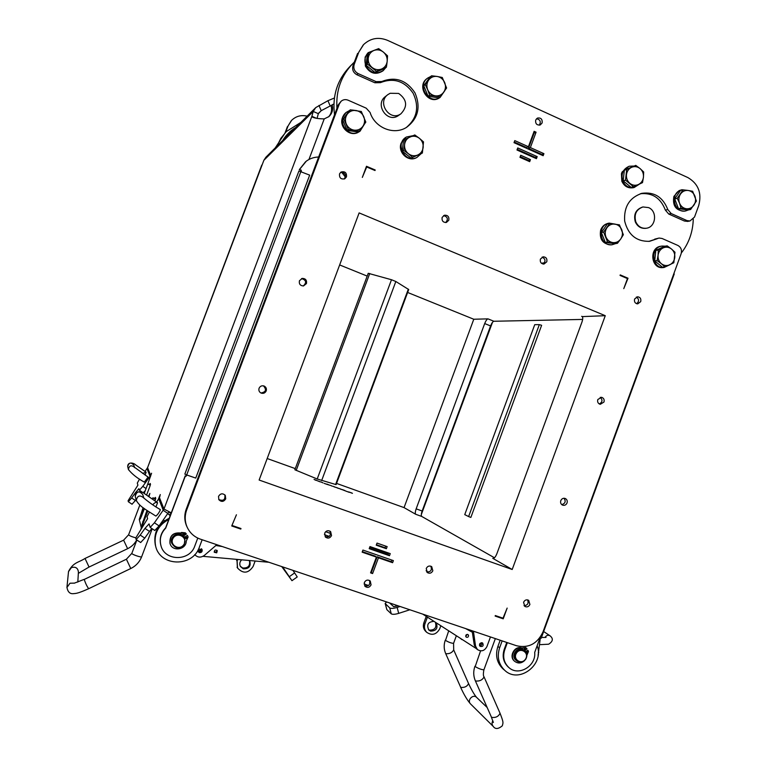 <?xml version="1.0" encoding="UTF-8"?>
<svg xmlns="http://www.w3.org/2000/svg" width="767" height="767" viewBox="0 0 767 767"><rect width="100%" height="100%" fill="white"/><g stroke="black" fill="none" stroke-linecap="round" stroke-linejoin="round"><path stroke-width="1.15" d="M340.979 101.388L338.257 104.849L186.256 509.115C184.224 514.753 184.31 520.304 186.496 525.759L187.158 527.207M539.287 125.194C541.176 121.723 540.256 119.575 536.517 118.732M364.622 585.835C368.86 586.458 370.48 584.665 369.483 580.446M541.713 155.059L541.943 154.435L528.444 148.395L534.12 133.055L533.573 132.816M528.425 146.727L534.129 131.32L536.075 132.192L530.371 147.59L543.918 153.659L543.161 155.711L514.015 142.672L514.782 140.61L528.425 146.727L526.507 147.523L514.245 142.048M535.002 158.04L535.241 157.388L517.236 149.354M528.271 161.022L528.521 160.341L520.208 156.65M376.405 544.723L385.072 547.743L385.676 546.114M369.378 548.184L388.169 554.714L388.773 553.103M372.599 573.563L370.566 572.863L376.405 557.101L362.149 552.173L362.925 550.064L393.375 560.61L392.599 562.7L378.438 557.81L372.599 573.563L370.787 572.259L371.353 572.479L377.163 556.794L391.266 561.674L391.851 560.083M362.34 551.655L375.149 556.094L376.405 557.101M218.729 499.499C223.398 501.369 225.431 499.816 224.827 494.84M325.122 536.708C329.618 537.36 331.229 535.5 329.944 531.119M426.107 570.658L426.96 571.281L426.73 571.971C430.843 572.009 432.195 570.063 430.805 566.171M524.024 605.671C527.686 605.307 528.866 603.37 527.562 599.871M260.914 392.982C265.957 392.081 266.801 389.703 263.455 385.839M561.741 504.619C565.279 503.507 566.046 501.388 564.033 498.243M303.253 285.976C306.858 282.572 306.292 280.118 301.546 278.594M599.295 403.969C602.488 402.157 602.814 399.933 600.254 397.306M344.345 178.989C346.425 174.742 345.121 172.585 340.452 172.498M445.704 222.564C448.427 219.17 447.727 216.84 443.604 215.594M543.074 264.049C545.893 261.259 545.577 258.958 542.106 257.137M636.6 303.722C639.294 301.345 639.208 299.13 636.342 297.059M336.943 108.348C335.821 90.583 341.181 75.588 353.021 63.354L354.335 62.098L353.021 65.588C351.948 69.615 353.232 72.664 356.885 74.744L374.852 82.769L380.394 82.654C393.624 77.467 404.535 80.986 413.135 93.229C419.415 106.805 417.171 118.204 406.414 127.437M334.527 114.782C332.169 95.779 337.317 79.682 349.963 66.47L351.727 64.668M387.536 94.878L385.494 96.508C374.306 104.302 387.393 123.602 398.37 115.587L398.782 115.299M390.173 93.277L387.901 94.59C376.626 102.452 389.818 121.915 400.873 113.832C407.843 106.46 407.095 99.652 398.648 93.43L390.173 93.277M693.272 219.151C692.879 231.941 688.91 243.216 681.355 252.957M640.378 193.735C652.353 192.565 660.675 198.011 665.353 210.091L668.738 214.031L684.413 221.03L687.673 221.395M658.863 238.106L648.834 241.404M642.573 207.052L642.525 207.061C635.824 209.458 633.408 214.386 635.297 221.845C637.502 226.591 641.02 228.748 645.862 228.326L646.293 228.24M635.757 221.749C637.971 226.505 641.49 228.662 646.332 228.24C655.967 227.233 657.674 211.126 648.518 207.589L642.995 206.956C636.284 209.353 633.878 214.29 635.757 221.749M285.41 132.518L275.257 147.897M300.846 122.413L286.379 131.521L280.837 138.357L276.868 146.286M282.726 140.457C286.043 135.002 290.405 130.658 295.822 127.418M291.307 120.668L288.085 125.903L291.652 120.304C296.014 116.153 301.172 114.772 307.136 116.153M288.085 125.903L285.707 132.202M623.782 288.632L627.464 278.584L620.043 275.411L620.235 274.902L628.02 278.239L623.782 288.632M503.018 618.183L507.15 608.087L503.219 618.825L495.137 616.064L495.319 615.556L503.018 618.183M544.455 262.803L541.425 263.254M426.96 571.281L428.207 572.182M506.766 642.449L504.207 649.438C502.011 656.466 503.382 662.352 508.31 667.079L508.876 667.539C518.463 676.599 536.238 666.168 534.685 652.458L540.284 637.147M657.453 318.554L657.06 320.107M507.361 642.65L504.724 649.841C502.529 656.888 503.9 662.774 508.847 667.511L508.31 667.079M380.394 82.654L381.707 81.532L376.137 81.647L374.852 82.769M381.707 81.532C395.331 76.259 406.414 80.027 414.957 92.826C420.968 106.987 418.188 118.482 406.615 127.312C393.97 135.558 374.842 127.907 370.097 112.481L366.185 108.157L348.093 100.189C345.553 99.192 343.252 99.528 341.181 101.196L339.388 103.813L186.688 509.95L186.256 509.115M654.721 239.131L659.121 238.058L662.074 238.479L677.846 245.43C681.019 247.242 682.103 250.032 681.106 253.791L543.017 631.874C537.399 643.781 528.588 648.412 516.603 645.766L200.398 539.163C194.099 536.91 189.602 532.749 186.927 526.67C184.732 521.186 184.655 515.616 186.688 509.95M657.127 238.748L649.534 241.327C636.476 241.663 628.192 234.932 624.674 221.117C623.734 206.812 629.515 197.541 642.008 193.303C654.337 191.702 662.928 197.129 667.798 209.573L665.353 210.091M668.738 214.031L671.202 213.542L667.798 209.573M671.202 213.542L686.935 220.57L684.413 221.03M363.155 45.052L358.812 52.137L363.625 44.553C370.595 38.129 378.591 36.739 387.603 40.373L687.874 177.57C698.401 183.783 702.006 193.14 698.699 205.633L694.528 217.042L689.974 220.982L686.935 220.57M358.812 52.137L354.21 64.38L353.021 65.588M356.885 74.744L358.093 73.574C354.431 71.494 353.136 68.426 354.21 64.38M358.093 73.574L376.137 81.647M611.855 244.769L611.366 244.846C602.747 244.213 599.18 239.294 600.647 230.09L600.686 229.985C602.162 226.313 604.712 224.089 608.336 223.312L608.758 223.226M663.493 267.549L663.052 267.597C650.723 269.179 648.815 247.175 661.221 246.207L661.758 246.13M362.321 177.407L366.492 166.276L375.197 169.996L374.996 170.523L366.703 166.976L362.321 177.407M232.372 525.587L240.982 528.53L240.78 529.067L231.739 525.98L236.428 514.782L232.056 525.136M359.972 131.253L357.575 132.672C349.436 136.584 339.33 127.178 342.226 118.31L345.917 112.663M259.131 480.037L359.129 212.91L605.268 315.697L512.203 569.497L259.131 480.037M640.713 301.623L637.693 303.895C635.076 303.464 634.05 301.843 634.597 299.025L637.578 296.752C640.215 297.165 641.26 298.785 640.713 301.623M546.794 261.787L543.976 264.069C541.061 263.81 539.872 262.141 540.409 259.083L543.161 256.801C546.114 257.031 547.322 258.7 546.794 261.787M448.8 220.234L446.404 222.449C443.086 222.535 441.658 220.848 442.137 217.406L444.467 215.211C447.832 215.076 449.28 216.754 448.8 220.234M346.492 176.841L344.843 178.759C340.979 179.574 339.206 177.954 339.522 173.888L341.085 172.019C344.987 171.118 346.789 172.719 346.492 176.841M603.984 402.023L600.264 404.314C598.049 403.586 597.225 402.004 597.79 399.559L601.462 397.268C603.706 397.977 604.549 399.569 603.984 402.023M306.464 283.56L303.502 285.947C300.242 285.755 298.881 284.02 299.427 280.76L302.246 278.392C305.582 278.498 306.992 280.223 306.464 283.56M567.043 502.979C566.075 504.983 564.589 505.712 562.585 505.137C560.83 504.197 560.236 502.701 560.792 500.64C561.741 498.646 563.218 497.927 565.202 498.464C566.986 499.394 567.599 500.889 567.043 502.979M266.207 390.902C265.075 393.126 263.33 393.835 260.981 393.02C259.131 391.927 258.498 390.336 259.083 388.246C260.176 386.089 261.863 385.36 264.164 386.069C266.12 387.134 266.801 388.744 266.207 390.902M529.911 604.473C528.693 606.802 526.977 607.445 524.772 606.39L523.583 602.277C524.791 599.957 526.488 599.315 528.684 600.331L529.911 604.473M432.837 570.773C431.495 573.237 429.645 573.841 427.315 572.556L426.241 568.481C427.574 566.036 429.395 565.423 431.725 566.66L432.837 570.773M331.536 535.596C329.983 538.271 327.96 538.779 325.476 537.121L324.652 533.209C326.176 530.563 328.171 530.035 330.644 531.627L331.536 535.596M225.719 498.857C223.724 501.886 221.442 502.184 218.873 499.729L218.518 496.364C220.455 493.373 222.708 493.047 225.297 495.377L225.719 498.857M389.492 555.72L369.205 548.673L369.982 546.574L390.259 553.621L389.492 555.72L388.169 554.714M386.376 548.721L376.233 545.184L377.019 543.084L387.153 546.622L386.376 548.721L385.072 547.743M529.69 161.655L519.959 157.331L520.726 155.27L530.448 159.594L529.69 161.655M536.43 158.673L516.987 150.006L517.754 147.945L537.188 156.621L536.43 158.673M371.065 584.876C369.502 587.56 367.498 588.068 365.063 586.391L364.306 582.575C365.849 579.919 367.834 579.401 370.269 581.022L371.065 584.876M542.116 122.95L540.275 124.944C536.814 125.385 535.28 123.746 535.682 120.026L537.485 118.06C540.965 117.581 542.509 119.211 542.116 122.95M633.705 187.608L633.293 187.714C628.096 188.519 624.271 186.362 621.826 181.223L621.433 173.764L622.075 172.009L628.902 166.343M684.979 211.078L684.586 211.155C675.919 210.724 672.343 205.815 673.877 196.419L679.121 190.6L681.614 189.823M439.865 97.582L439.472 97.84C428.408 105.597 415.858 85.914 427.19 78.455L427.449 78.263M416.884 157.456L416.347 157.734C408.063 162.364 397.431 152.134 401.17 143.065L405.983 137.293M383.136 70.66L382.838 70.928C375.753 75.262 369.934 73.622 365.36 66.039L365.13 57.122L367.959 52.913M375.744 49.73L368.208 52.664C364.843 56.317 364.057 60.612 365.859 65.55C370.432 73.153 376.271 74.792 383.366 70.459L385.523 67.918M386.683 65.31L387.162 61.437M386.405 67.132L381.602 69.02C384.823 67.544 386.683 64.965 387.182 61.293L386.405 67.132L385.053 68.34L375.073 72.472L366.195 65.329L367.326 54.035L368.601 52.76L373.836 50.497C370.595 51.964 368.726 54.553 368.227 58.244C367.987 61.974 369.282 65.061 372.129 67.515C375.121 69.749 378.275 70.257 381.602 69.02L376.386 71.273L367.47 64.102L368.601 52.76M375.073 72.472L376.386 71.273M366.195 65.329L367.47 64.102M373.836 50.497L378.658 48.628L383.308 52.041C380.336 49.788 377.172 49.27 373.836 50.497M383.308 52.041L387.546 55.828L387.182 61.293C387.431 57.573 386.137 54.495 383.308 52.041M342.926 116.45L342.226 118.31M349.484 110.553L346.3 112.337C336.243 119.777 346.876 137.734 358.064 132.308L360.011 131.234L364.507 124.005M356.847 110.64L351.986 110.007M359.359 131.08L358.122 132.001L347.173 130.4L342.657 119.815L349.129 110.851L350.318 109.834L361.324 111.493L365.821 122.106L362.781 126.45C364.795 123.439 365.121 120.17 363.759 116.651C362.177 113.228 359.589 111.186 356.013 110.515C352.398 110.103 349.474 111.32 347.25 114.187C345.227 117.217 344.901 120.486 346.262 124.014C347.863 127.447 350.461 129.489 354.047 130.141C357.652 130.534 360.567 129.307 362.781 126.45L359.359 131.08L348.352 129.479L343.817 118.837L350.318 109.834M347.173 130.4L348.352 129.479M342.657 119.815L343.817 118.837M412.972 135.701L406.462 136.996C394.401 143.304 405.053 163.965 416.932 157.427L421.083 153.736M422.368 153.045L417.67 155.049C420.843 153.544 422.675 150.974 423.163 147.341C423.413 143.678 422.157 140.658 419.376 138.29L423.509 141.895L422.368 153.045L411.064 158.088L402.349 151.195L403.48 140.045L414.794 134.944L419.376 138.29C416.462 136.114 413.355 135.663 410.077 136.929C406.893 138.424 405.053 141.003 404.554 144.647L404.909 139.172M417.67 155.049L412.521 157.302L408.37 153.716C411.304 155.883 414.401 156.324 417.67 155.049M411.064 158.088L412.521 157.302M408.37 153.716L403.778 150.37L404.554 144.647C404.305 148.328 405.58 151.348 408.37 153.716M402.349 151.195L403.778 150.37M430.488 76.623L427.794 78.004C416.443 85.463 429.012 105.194 440.105 97.419L444.764 90.736M428.091 96.23L429.635 95.166L427.679 89.739C429.223 93.133 431.735 95.166 435.205 95.837C438.705 96.249 441.543 95.05 443.7 92.241C445.665 89.279 445.991 86.057 444.687 82.577C443.163 79.183 440.661 77.151 437.19 76.46L442.281 77.486L446.605 87.994L440.306 96.824L438.724 97.879L428.091 96.23L423.748 85.751L430.057 76.94L431.61 75.78L437.19 76.46C433.681 76.029 430.843 77.218 428.667 80.036C426.692 83.009 426.366 86.24 427.679 89.739L425.263 84.629L431.61 75.78M423.748 85.751L425.263 84.629M440.306 96.824L429.635 95.166M615.498 224.194L609.228 223.12C596.63 224.836 599.765 246.964 612.267 244.702L615.527 243.618M617.435 243.302L615.144 243.685L605.316 242.391L601.386 232.516L607.311 223.964L609.573 223.504L619.429 224.836L623.35 234.731L620.743 238.959C622.583 236.083 622.919 233.005 621.74 229.726C620.359 226.533 618.058 224.664 614.856 224.098C611.615 223.782 608.979 224.99 606.937 227.732C605.086 230.618 604.751 233.705 605.94 236.993C607.339 240.186 609.64 242.056 612.852 242.602C616.093 242.899 618.72 241.691 620.743 238.959L617.435 243.302L607.569 242.008L603.619 232.094L609.573 223.504M605.316 242.391L607.569 242.008M601.386 232.516L603.619 232.094M665.085 246.178L662.189 246.063C649.774 247.041 651.682 269.073 664.03 267.491L669.869 264.749M664.912 266.945L661.394 263.733C664.011 265.708 666.791 266.072 669.754 264.807C672.621 263.33 674.298 260.876 674.778 257.453C675.056 254.002 673.953 251.183 671.48 249.007L674.979 252.238L673.829 262.755L664.912 266.945L662.448 267.223L654.692 260.895L655.833 250.387L664.74 246.226L667.223 245.871L671.48 249.007C668.882 247.012 666.101 246.648 663.129 247.894L667.223 245.871M658.287 250.042L663.129 247.894C660.253 249.371 658.565 251.835 658.076 255.267L658.287 250.042L655.833 250.387M661.394 263.733L657.127 260.598L658.076 255.267C657.808 258.738 658.92 261.557 661.394 263.733M654.692 260.895L657.127 260.598M687.711 190.398L681.997 189.737L680.128 190.36C669.62 194.55 674.672 213.475 685.593 210.954L688.459 209.928M678.507 208.662L681.038 208.145L679.524 203.15C680.875 206.313 683.109 208.173 686.225 208.739C689.37 209.065 691.93 207.876 693.905 205.192C695.707 202.363 696.043 199.324 694.912 196.074C693.579 192.92 691.355 191.05 688.229 190.475L692.63 191.261L696.407 201.059L690.626 209.496L688.047 210.014L678.507 208.662L674.711 198.883L680.502 190.465L683.052 189.871L688.229 190.475C685.084 190.139 682.515 191.309 680.53 194.003C678.718 196.841 678.383 199.89 679.524 203.15L677.242 198.317L683.052 189.871M674.711 198.883L677.242 198.317M690.626 209.496L681.038 208.145M622.075 172.009L621.433 173.764M633.542 166.055L629.304 166.228C623.034 168.922 620.848 173.831 622.746 180.964C625.191 186.113 629.017 188.279 634.223 187.474L639.563 184.022M633.446 186.726L631.088 187.349L623.197 180.811L624.348 170.169L635.766 165.384L640.081 168.577C637.425 166.516 634.597 166.094 631.586 167.311C628.652 168.769 626.946 171.233 626.457 174.713C626.188 178.222 627.32 181.098 629.841 183.351C632.507 185.403 635.335 185.806 638.345 184.579L633.446 186.726L625.527 180.159L626.677 169.469L635.766 165.384M642.506 182.623L638.345 184.579C641.26 183.121 642.957 180.667 643.446 177.196L642.506 182.623M623.197 180.811L625.527 180.159M624.348 170.169L626.677 169.469M640.081 168.577L643.666 171.971L643.446 177.196C643.714 173.697 642.593 170.83 640.081 168.577M287.433 126.584L285.056 132.883M267.184 458.532L295.285 468.608M336.55 483.411L404.056 507.61L473.785 319.245L407.632 292.467M367.192 276.091L339.656 264.941M325.63 531.723L330.702 533.487M369.799 547.072L388.581 553.601M329.235 536.363L324.412 534.695M366.089 167.35L366.703 166.976M185.825 476.115L187.014 475.089L185.95 476.307L185.183 475.885L185.95 476.307M301.306 171.607L300.904 170.322L299.293 169.651L301.182 170.111L301.345 171.626M305.63 161.684L299.293 169.651M161.012 545.816L160.782 545.021C159.277 538.539 160.888 532.816 165.624 527.849L185.183 475.885M184.559 537.284L183.658 535.874M298.909 171.003L309.676 175.135L195.748 478.09L186.697 474.936L184.837 474.092L298.909 171.003M197.771 538.089L194.828 545.922C189.804 561.655 164.416 561.329 160.869 545.318C159.363 538.827 160.984 533.094 165.72 528.118L165.624 527.849M165.72 528.118L185.307 476.086M341.689 172.249L345.457 177.148M299.571 169.43L306.292 161.175C309.964 158.501 314.087 157.12 318.641 157.014M343.817 172.882L345.351 174.876M317.049 118.377L318.343 113.679L313.224 111.455L311.881 116.316L312.399 117.073C314.738 118.223 318.679 118.827 324.22 118.895L328.918 116.584C332.284 113.391 333.367 109.451 332.159 104.753L331.085 105.76C332.216 110.026 331.382 113.737 328.554 116.881M146.622 494.974L149.92 486.24L150.495 484.226L150.207 483.478L149.786 484.236M150.485 484.437L147.791 483.939L150.255 485.281M155.49 499.413L152.758 497.879L155.739 498.397M155.011 500.784L155.739 498.282L155.385 497.39L154.944 498.176M141.377 528.079L139.268 519.451L143.103 507.639M156.593 501.992L159.469 497.658L160.274 494.562L158.06 499.94M145.059 471.389L147.571 467.64L263.867 160.293L265.938 157.177L315.477 107.85M147.667 484.265L151.578 473.239L150.006 476.288L147.024 468.647M147.456 510.793L141.79 525.136L146.967 510.458M148.558 496.23L149.872 493.382L149.019 496.537M144.445 508.646L140.275 519.077L144.004 508.32M316.34 118.243L311.881 116.316L163.975 509.048L171.271 512.845M318.976 105.443L321.22 110.678L330.193 105.971L327.94 100.698L315.736 107.591L313.224 111.455L263.867 160.293M318.343 113.679L321.22 110.678L318.497 113.286M327.94 100.698L334.412 98.013M331.392 105.472L330.193 105.971M332.159 104.753L333.894 104.024M202.143 539.747L199.401 547.044C192.881 567.513 159.728 566.784 155.567 545.797C153.601 534.072 158.002 525.28 168.788 519.432M171.472 542.605L171.923 543.496M184.809 538.146L184.636 537.523M155.643 546.123L155.279 544.819C153.323 532.749 157.973 523.89 169.248 518.224M184.272 536.747L184.396 537.226M184.003 536.325L184.464 537.36L183.524 535.97M171.712 542.921L171.894 543.41C175.288 548.884 179.411 549.345 184.262 544.791L185 538.587C182.297 530.611 168.98 535.481 171.894 543.41L171.712 542.921C169.248 536.392 178.97 530.697 183.466 536.008L184.55 537.571L187.378 535.385L184.464 537.389M187.464 535.577L188.116 537.015L186.266 541.013C186.323 549.824 172.259 552.048 170.034 543.544C169.507 535.932 173.102 532.48 180.83 533.199L185.336 532.969L186.381 534.014L183.466 536.008M184.55 537.571L184.78 538.079M186.122 537.188L187.579 537.6L187.206 538.75L185.748 538.338L186.122 537.188M183.294 533.123L184.751 533.535L184.387 534.685L182.93 534.273L183.294 533.123M186.381 534.014L185.25 532.787L181.511 532.49L180.753 533.007C173.035 532.298 169.44 535.74 169.967 543.343L170.111 543.755M185.729 538.281L187.119 538.568L187.512 537.466M182.901 534.216L184.301 534.503L184.694 533.401M183.831 544.589C179.401 551.329 168.721 544.647 173.275 537.955C177.743 531.215 188.375 537.935 183.831 544.589M154.8 530.476L159.085 525.913L168.913 511.867M149.517 531.445L144.762 538.118L140.198 535.078L144.963 528.405L149.517 531.445L151.818 528.492M140.649 542.518L144.762 538.118M159.085 525.913L154.416 522.787L150.188 527.408L149.066 523.899L144.963 528.405M154.416 522.787L163.975 509.048L159.469 497.658M140.198 535.078L136.152 539.537L135.769 537.964L147.6 518.636L147.034 516.699L149.392 512.126M155.922 506.929L157.58 502.768C156.228 501.973 154.713 502.558 153.036 504.523L152.815 504.859M155.922 516.066L155.922 516.066C157.666 514.667 159.143 512.605 160.341 509.863L160.054 509.509M132.039 504.197L135.404 500.496L131.646 497.975L128.338 501.752L128.099 500.707L137.907 485.156L137.303 483.095L139.527 479.116M143.141 492.711L145.222 490.746M136.066 499.566L135.404 500.496M131.646 497.975L135.558 492.529L136.152 492.932M146.056 488.541L142.806 486.345L139.393 490.209L138.904 488.713L135.558 492.529M142.806 486.345L150.006 476.288L150.476 476.604M145.116 475.051L146.142 472.232L142.604 473.392M144.34 482.107L148.069 477.084L147.504 476.528M368.524 585.499L364.066 583.984M216.812 544.695L204.29 555.461C200.772 557.858 197.589 557.58 194.732 554.637M198.548 549.028L202.105 549.632C202.44 551.78 201.5 552.777 199.295 552.623L198.02 551.454L197.886 550.303M197.915 551.128L198.921 551.847C200.925 552.058 201.894 551.166 201.836 549.182M236.936 559.392L237.406 567.801M255.143 561.032L253.12 566.439C248.383 573.448 243.197 573.994 237.569 568.059L237.099 561.07L237.693 559.459M249.706 560.85L249.706 560.85C251.135 566.324 248.978 568.98 243.235 568.798L240.426 566.497C239.266 564.033 239.678 561.808 241.682 559.814M240.301 566.257L242.717 567.983C248.144 568.289 250.378 565.797 249.419 560.514M490.458 636.955L486.92 646.591C484.523 650.934 481.34 651.912 477.4 649.534L475.54 646.073L473.421 631.212M482.127 642.794L482.721 643.13C483.737 645.833 482.855 646.907 480.084 646.351C478.982 644.146 479.663 642.957 482.127 642.794M479.605 645.699C481.503 645.632 482.28 644.644 481.916 642.736M472.769 630.992L473.335 631.442M472.127 630.771L474.274 645.028L476.355 648.671M440.843 625.757L439.75 628.739C436.404 634.616 432.07 635.824 426.749 632.353C424.496 629.956 423.892 627.099 424.956 623.782L427.411 617.128M426.241 616.371L423.873 622.814C422.809 626.121 423.403 628.969 425.656 631.356L425.982 631.653M428.475 629.64L429.472 630.119C434.927 630.148 436.893 627.521 435.359 622.229M436.116 622.718C438.245 628.144 436.404 630.944 430.584 631.107L428.878 630.091C426.337 624.693 428.053 621.797 434.026 621.375M357.604 53.402L354.335 62.098M375.197 169.996L374.574 170.351M416.155 508.847L484.686 323.559L490.573 325.937L422.157 511.004L416.155 508.847C415.187 511.733 415.033 513.545 415.714 514.283L404.056 507.61M493.028 558.462L512.203 569.497M408.715 289.543L395.839 281.499L391.486 279.734L368.237 273.301L294.854 469.759L317.202 478.992L336.109 484.619M349.244 492.107L352.437 493.334M343.491 490.171L345.514 490.928M340.193 489.001L342.159 489.672L340.193 489.001M337.087 487.889L339.062 488.56L337.087 487.889M333.981 486.777L335.956 487.448L333.981 486.777M327.471 484.543L324.153 483.344M315.342 480.132L316.848 480.449L314.988 479.902M320.107 481.839L317.586 480.851L320.107 481.839M320.961 481.964L322.993 482.865M327.739 484.552L329.724 485.223L327.739 484.552M330.318 485.31L332.351 486.22M349.253 492.328L345.927 491.12L349.253 492.328M490.573 325.937C491.705 323.118 492.807 321.565 493.881 321.258L487.975 318.861L473.785 319.245M487.975 318.861C486.92 319.168 485.827 320.74 484.686 323.559M605.268 315.697L582.297 316.608M492.75 558.366L492.951 558.443C494.274 558.491 495.587 556.89 496.911 553.63L581.952 322.073C582.968 319.024 583.006 317.145 582.048 316.416L581.654 316.34M415.714 514.283L421.735 516.44C421.045 515.702 421.188 513.89 422.157 511.004M421.735 516.44L494.485 557.782M582.652 319.427L493.881 321.258M492.472 322.351L421.313 514.552M539.326 324.633L541.627 325.294L470.852 517.437L468.627 516.555L539.326 324.633L534.733 324.681L464.744 514.628L468.627 516.555M345.955 491.139L349.215 492.318M326.915 484.082L329.724 485.223M327.413 484.274L329.225 485.051M319.829 481.647L320.433 481.897M317.605 480.861L319.829 481.657M318.075 481.034L319.34 481.475L318.075 481.034M318.075 481.024L319.34 481.475M314.662 479.672L316.848 480.564M314.058 479.433L316.809 480.439M333.127 486.316L335.956 487.448M333.635 486.499L335.447 487.275M336.234 487.428L339.062 488.56M337.998 488.224L338.554 488.387M336.732 487.611L337.998 488.215M339.34 488.541L342.159 489.662M339.839 488.723L341.66 489.499M344.901 490.535L342.37 489.605M342.887 489.969L344.412 490.362M348.697 491.906L351.938 493.047M541.943 154.435L543.918 153.659M528.444 148.395L530.371 147.59M534.12 133.055L536.075 132.192M535.241 157.388L537.188 156.621M528.521 160.341L530.448 159.594M391.266 561.674L392.599 562.7M377.163 556.794L378.438 557.81M503.219 618.825L501.628 617.713M240.78 529.067L240.176 528.252M628.02 278.239L626.907 278.344M376.003 559.939L375.427 559.737M374.545 562.115L375.044 562.527M500.18 640.224L497.917 646.408C495.108 655.363 496.824 662.88 503.075 668.958L503.833 669.591M502.145 640.896L499.633 647.751C496.815 656.744 498.54 664.289 504.811 670.396C519.029 684.126 544.656 664.433 537.14 645.756M525.759 651.95L527.955 650.311L525.491 651.595M516.22 660.454L515.99 660.262C509.997 655.718 518.051 645.22 523.756 650.119L524.427 650.617M524.551 660.608C521.378 663.436 518.156 663.733 514.887 661.48C508.761 656.897 515.088 645.478 522.222 648.24L525.884 647.703L527.034 648.882L524.57 650.723M527.955 650.311L528.463 651.538L526.862 655.354M526.766 651.835L527.763 651.816L527.686 653.254L526.68 653.263L526.766 651.835M524.36 648.125L525.366 648.115L525.29 649.553L524.283 649.563L524.36 648.125M525.635 647.54L521.857 647.971C514.734 645.21 508.406 656.619 514.532 661.202L514.81 661.422M526.536 653.12L527.322 652.985L527.543 651.701M524.139 649.409L524.916 649.285L525.146 647.99M525.788 659.15C527.495 655.919 527.121 653.139 524.666 650.799C518.952 645.891 510.889 656.418 516.891 660.972C520.189 663.052 523.152 662.448 525.788 659.15M525.558 659.026C521.608 665.353 512.414 659.38 516.469 653.101C520.448 646.773 529.604 652.775 525.558 659.026M539.901 638.192L541.262 638.058M538.079 655.459L540.294 638.249M218.374 545.222L216.706 544.953M282.515 566.851L289.533 577.168L281.853 566.621M214.185 551.904L216.275 552.058L216.965 550.342M216.706 552.834L214.309 552.269C214.386 549.929 215.374 549.431 217.272 550.754L216.706 552.834M197.857 550.476L200.388 550.457L201.357 548.75M201.711 549.047L200.762 551.224L197.876 550.946M268.939 562.269L202.987 556.334M216.035 545.519L222.286 546.545M281.738 566.583L291.959 580.686L282.639 566.89M292.869 570.341L294.633 572.92L289.322 576.669M297.232 576.957L294.633 572.92M469.682 629.947L470.708 631.03L467.17 629.103M464.313 640.857L461.13 638.806M397.479 605.604L393.845 606.774M398.188 605.844L393.663 606.678L389.626 602.958M472.299 631.893L470.708 631.03M465.646 628.585L472.347 632.238M481.513 642.698L479.48 645.306M465.694 636.389L467.304 634.347M468.56 635.402C468.455 637.128 467.649 637.684 466.125 637.08C465.377 635.057 466.039 634.251 468.11 634.673L468.56 635.402M476.019 648.383L422.751 614.127M409.837 609.775L398.696 613.37L397.143 607.435C393.471 608.509 390.997 608.672 389.732 607.943L385.159 603.504L386.587 601.932M389.732 607.943L391.275 613.849C392.551 614.597 395.015 614.444 398.696 613.37M391.275 613.849L386.856 609.64L385.331 603.811M385.187 603.6L386.856 609.64M397.143 607.435L400.096 606.486M372.522 569.335L372.005 568.999M374.459 562.364L374.996 562.662M504.724 649.841L504.207 649.438M186.697 474.936L300.913 171.444M139.843 505.022L128.616 534.772C129.355 535.711 131.732 536.737 135.759 537.83M128.616 534.772L123.612 540.16L127.619 548.693C131.617 546.737 134.666 543.813 136.727 539.91M89.049 567.043L85.022 558.453L123.592 540.169M77.822 582.067L78.416 572.038C77.898 567.973 75.549 566.487 71.389 567.59L68.522 571.607M74.514 583.112L69.979 583.217L66.921 587.532M126.382 559.229L84.255 579.43C85.405 583.121 86.872 586.218 88.665 588.711L88.704 588.692M130.764 568.529L126.402 559.22L131.857 553.333L136.871 540.016M141.665 556.66L141.655 556.756C141.406 557.782 131.128 554.196 131.857 553.333M261.758 165.097L147.571 467.64L150.581 475.233M159.44 496.278L159.919 496.441M324.22 118.895L308.938 159.498M167.944 513.497L163.275 510.362L158.807 498.886M143.266 521.896L142.729 521.713M149.21 496L148.712 495.827M141.694 515.951L141.186 515.779M143.774 497.908L142.758 494.562C139.21 490.554 136.699 491.148 135.241 496.335L135.328 496.661M160.341 509.863L159.296 508.972C152.336 505.089 144.014 498.31 143.688 497.841L143.812 498.119M143.707 497.879C139.805 494.705 137.331 495.587 136.305 500.515L136.421 500.947M157.58 502.768L144.829 493.871C142.279 491.187 134.963 490.266 135.241 496.335L136.305 500.515C140.14 506.805 144.541 508.799 155.749 515.999L155.423 515.827M168.874 511.944L170.974 513.641M167.839 513.631L170.188 515.712M169.181 514.369L170.418 515.088M134.522 467.304L133.899 465.262C130.975 461.945 128.904 462.424 127.705 466.691L127.773 466.95M128.501 469.816L128.425 469.5C129.163 465.569 131.147 464.802 134.388 467.189L134.618 467.649M144.455 482.146L144.196 482.04C137.207 478.205 131.953 474.025 128.425 469.5L127.705 466.691C127.504 461.485 133.889 462.827 135.577 464.84L146.142 472.232M134.388 467.189L148.069 477.084M236.6 560.274L237.099 561.07M474.274 645.028L475.54 646.073M424.956 623.782L423.873 622.814M408.332 289.149L335.601 484.523M395.839 281.499L321.651 480.583M391.486 279.734L317.202 478.992M369.742 273.493L296.206 470.411M338.257 104.849L339.388 103.813M480.583 650.867L475.185 666.581C478.57 668.603 481.475 669.677 483.91 669.812L483.948 669.725M474.946 666.245C473.22 671.154 473.335 675.967 475.291 680.684L475.492 680.981C479.576 681.422 482.433 680.051 484.054 676.877L484.015 676.791M499.998 713.157L500.036 713.243C498.492 716.579 495.664 717.941 491.532 717.356L475.329 680.76M493.363 726.56L493.239 726.426C491.829 724.748 491.685 722.85 492.817 720.759M470.66 704.048L470.535 703.924C466.719 700.29 473.134 693.589 476.7 697.481L487.083 707.423M445.656 653.532L460.727 687.385C464.466 687.798 467.084 686.532 468.579 683.589L468.56 683.522M453.671 649.85L453.7 649.908C452.127 652.717 449.491 653.983 445.79 653.705L445.637 653.474C443.815 649.122 443.7 644.673 445.301 640.129M453.585 643.302L453.565 643.36C451.293 643.206 448.599 642.219 445.493 640.397L448.724 630.829M499.633 647.751L497.917 646.408M538.76 652.429L538.261 652.41M540.227 638.69L539.728 638.671M545.078 637.444C546.372 635.316 548.041 634.769 550.073 635.824C553.486 638.623 553.007 641.413 548.654 644.203L539.594 644.673M391.16 603.476L391.467 604.664M398.37 115.587L400.873 113.832M553.947 603.14L656.811 321.517M383.366 70.459L382.838 70.928M360.011 131.234L359.522 131.588M416.932 157.427L416.347 157.734M440.105 97.419L439.472 97.84M612.267 244.702L611.366 244.846M664.03 267.491L663.052 267.597M685.593 210.954L684.586 211.155M634.223 187.474L633.293 187.714M147.791 483.948L144.186 493.497M141.358 527.993L140.745 529.604M78.339 573.361L89.02 567.053L127.6 548.702M152.202 528.751L141.655 556.756C139.556 562.038 135.922 565.969 130.735 568.539L88.665 588.711C77.85 593.514 76.134 593.418 73.555 593.648C69.998 594.099 67.793 592.009 66.94 587.378L68.531 571.482C73.364 562.077 78.579 562.662 84.993 558.462M74.169 583.227L84.284 579.325M140.86 529.441L147.801 511.033M152.393 498.866L152.748 497.898M155.279 544.819L155.567 545.797M150.188 527.408L154.848 530.515M140.706 542.547L136.152 539.537M132.087 504.255L128.338 501.752M139.393 490.209L143.189 492.769M160.236 509.48L159.613 509.144M164.627 520.745L163.285 520.026M170.456 515.002L169.977 514.772M237.07 567.244L237.569 568.059M476.125 648.47L477.4 649.534M426.749 632.353L425.656 631.356M336.099 484.629L408.725 289.514M264.164 386.069L263.541 385.859M642.008 193.303L641.078 193.533M689.974 220.982L687.443 221.442M186.927 526.67L186.496 525.759M495.348 638.604L483.91 669.812C483.162 673.704 483.21 676.053 484.054 676.877L500.036 713.243C503.775 722.821 503.162 722.485 502.308 725.822C498.291 729.158 495.271 729.359 493.239 726.426L470.535 703.924C467.295 700.252 463.977 694.681 460.583 687.203M493.382 722.476L491.35 717.116M476.604 697.385C474.342 694.787 471.667 690.185 468.579 683.589L453.7 649.908L453.565 643.36L456.365 635.738M516.891 660.972L515.99 660.262M504.811 670.396L503.075 668.958M674.241 273.972L541.205 638.221M541.483 637.473L546.046 637.396M543.65 631.519L549.949 635.738M297.251 576.947L291.959 580.686M460.2 638.202L461.868 639.601"/></g></svg>
